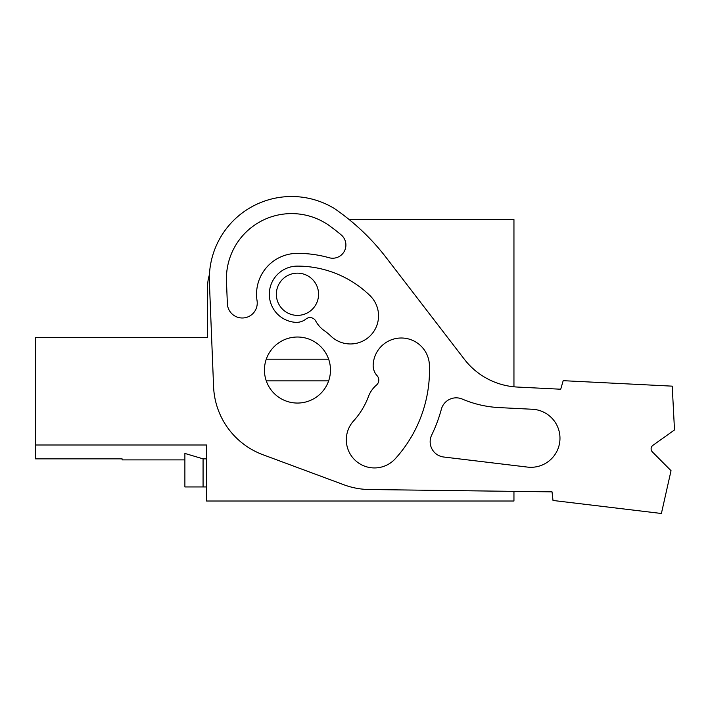 <?xml version="1.0" encoding="UTF-8"?>
<svg xmlns="http://www.w3.org/2000/svg" width="710" height="710" viewBox="0 0 710 710"><rect width="100%" height="100%" fill="white"/><g stroke="black" fill="none" stroke-linecap="round" stroke-linejoin="round"><path stroke-width="1.06" d="M349.178 219.567L513.951 219.567L513.951 386.799A71.444 71.444 0 0 0 517.43 387.056L560.722 389.222L563.19 380.675L672.228 386.151L674.5 429.958L652.925 445.321A4.331 4.331 0 0 0 652.366 451.906A4.331 4.331 0 0 1 652.925 445.321M184.884 459.885L122.102 459.885L122.102 458.846L35.5 458.846L35.5 444.992L206.53 444.992L206.53 501.011L513.951 501.011L513.951 491.373L552.034 491.853L369.386 489.527A75.775 75.775 0 0 1 343.986 484.806L262.931 454.719A75.775 75.775 0 0 1 213.586 386.719L209.388 282.074A82.271 82.271 0 0 1 334.295 208.465A227.324 227.324 0 0 1 386.071 257.455L464.358 359.26A71.444 71.444 0 0 0 517.43 387.056L560.722 389.222M35.5 444.992L35.5 337.561L207.613 337.561L207.613 286.476A38.97 38.97 0 0 1 209.423 274.734M206.53 486.945L184.884 486.945L184.884 453.433L203.069 458.846L206.53 458.846M203.069 486.945L203.069 458.846M276.35 294.26A21.105 21.105 0 0 1 297.463 273.155A21.105 21.105 0 0 1 318.568 294.26A21.105 21.105 0 0 1 297.463 315.373A21.105 21.105 0 0 1 276.35 294.26M328.65 380.862A33.015 33.015 0 0 1 266.268 380.862L328.65 380.862A33.015 33.015 0 0 0 297.463 337.019A33.015 33.015 0 0 0 266.268 359.207L328.65 359.207M652.366 451.906L671.039 470.695L661.392 513.49L553.001 500.461L552.034 491.853M266.268 380.862A33.015 33.015 0 0 1 266.268 359.207M395.319 458.695A28.143 28.143 0 0 1 355.843 460.897A28.143 28.143 0 0 1 353.118 421.447A75.775 75.775 0 0 0 368.437 396.57A28.143 28.143 0 0 1 376.522 385.015A6.497 6.497 0 0 0 377.108 375.714A15.158 15.158 0 0 1 373.176 364.771A28.143 28.143 0 0 1 401.452 338.004A28.143 28.143 0 0 1 429.417 365.091A132.051 132.051 0 0 1 395.319 458.695M370.061 295.688A28.143 28.143 0 0 1 370.531 335.484A28.143 28.143 0 0 1 330.736 335.954A47.632 47.632 0 0 0 324.532 330.851A28.143 28.143 0 0 1 315.737 321.018A6.497 6.497 0 0 0 305.957 319.03A15.158 15.158 0 0 1 295.298 322.322A28.143 28.143 0 0 1 269.339 293.186A28.143 28.143 0 0 1 297.463 266.117A103.917 103.917 0 0 1 370.061 295.688M443.697 457.009L527.468 467.091A29.03 29.03 0 0 0 559.87 440.724A29.03 29.03 0 0 0 532.385 409.262L499.254 407.602A108.142 108.142 0 0 1 462.245 399.064A15.389 15.389 0 0 0 441.371 409.173A147.13 147.13 0 0 1 431.689 435.035A15.389 15.389 0 0 0 443.697 457.009M297.463 253.355A116.733 116.733 0 0 1 329.103 257.73A13.215 13.215 0 0 0 341.182 234.886M341.173 234.886A197.078 197.078 0 0 0 330.052 226.171A65.16 65.16 0 0 0 226.472 281.391L227.36 303.649A14.945 14.945 0 0 0 243.778 317.92A14.945 14.945 0 0 0 257.055 300.694A40.887 40.887 0 0 1 297.463 253.364"/></g></svg>
